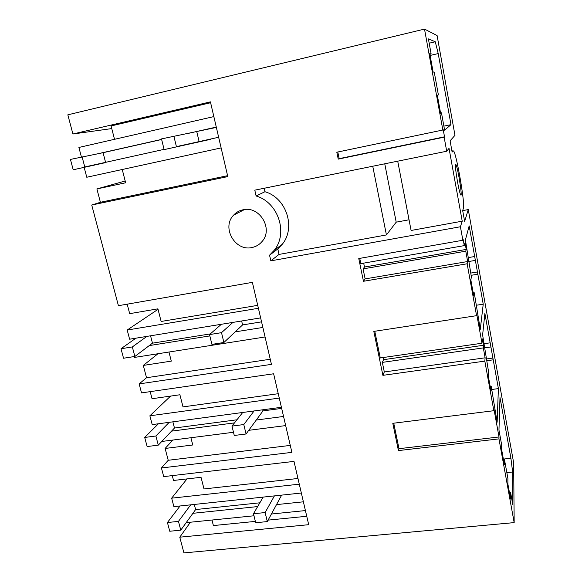 <?xml version="1.0" encoding="UTF-8"?>
<svg xmlns="http://www.w3.org/2000/svg" width="582" height="582" viewBox="0 0 582 582"><rect width="100%" height="100%" fill="white"/><g stroke="black" fill="none" stroke-linecap="round" stroke-linejoin="round"><path stroke-width="0.87" d="M290.273 445.405L168.234 460.282L161.432 467.979L163.717 476.614L293.99 461.395L308.7 524.695L179.773 537.179L183.934 552.9L514.168 522.614L498.956 438.886L499.014 436.98L398.997 448.678L398.43 450.584L392.799 423.31L493.842 410.71L484.828 361.116L382.891 375.339L373.819 331.405L476.571 315.67L467.142 263.777L363.466 281.273L358.767 258.546L462.872 240.242L460.42 226.747L270.834 260.852L279.033 254.421L386.426 234.939L396.204 222.157L409.037 219.785M498.956 438.886L398.43 450.584M393.738 423.194L398.997 448.678M279.033 254.421L277.803 248.943L269.553 255.185L274.107 250.42C288.388 233.353 278.385 202.361 256.116 195.996L254.792 190.161L446.7 151.24L444.146 137.177L338.237 159.119L336.811 152.215L442.844 130.019L424.511 29.1L437.097 35.553L454.971 135.322L450.097 140.815L452.127 152.091L453.094 150.774L453.829 151.32C457.088 156.754 465.222 204.944 463.454 208.232L462.668 210.495L464.64 221.415L468.277 209.585L462.69 210.619M161.432 467.979L291.895 452.367L273.627 373.782L141.528 392.894L139.149 383.909L271.438 364.368L252.377 282.357L118.415 305.695L91.73 205.017L227.795 176.601L210.422 101.872L72.91 133.998L67.832 114.829L424.511 29.1M269.553 255.185L270.834 260.852M251.817 247.546C256.007 246.724 259.47 244.658 262.198 241.355C273.453 228.828 259.528 205.65 243.101 209.767C239.34 210.546 236.161 212.35 233.578 215.165C221.356 227.46 235.019 251.526 251.817 247.546M499.014 436.98L493.929 408.942L493.842 410.71M514.168 522.614L513.651 462.828L468.277 209.585M444.146 137.177L444.517 136.821L443.222 129.706L442.844 130.019M446.7 151.24L449.035 148.359L462.224 221.189L411.103 230.465L397.717 161.17M460.42 226.747L462.224 221.189M462.872 240.242L463.127 239.333L464.269 245.619L360.825 263.631L359.741 258.379M467.142 263.777L467.652 261.536L465.775 251.177L466.211 249.423L465.011 242.825L464.269 245.619M484.828 361.116L485.119 357.806L483.322 347.905L483.584 345.264L482.442 338.957L481.991 343.227L476.753 314.375L476.571 315.67M431.131 53.981L429.778 53.653L433.124 72.066L434.245 72.081L438.384 94.91L437.322 95.23L440.61 113.308L441.462 112.813L444.612 130.186L450.985 124.65L438.217 53.573L435.271 41.766L428.396 38.899L431.131 53.981L429.894 54.271M510.61 492.568L510.618 499.036L507.875 483.948L507.904 478.499L504.449 459.416L504.368 464.64L501.589 449.297L501.684 445.012L498.963 430.011L499.996 397.491L510.909 458.252L512.626 472.002L512.822 504.798L510.61 492.568L509.461 492.685M498.396 388.609L484.893 313.414L482.616 334.977L488.494 371.389L488.196 375.506L490.968 390.784L491.23 386.477L497.137 422.183L498.396 388.609L491.775 389.474M474.672 256.517L469.172 225.889L465.404 239.9L471.384 276.981L470.838 279.862L473.733 295.838L474.243 292.753L480.288 329.31L483.227 304.168L474.672 256.517L468.597 257.55M460.326 194.01L460.631 194.73C462.697 199.051 458.652 171.806 456.31 165.506L455.946 164.619C453.815 159.926 458.019 188.204 460.326 194.01M337.793 152.011L339.168 158.653L444.517 136.821M338.237 159.119L339.168 158.653M81.407 156.951L78.897 147.457L213.849 116.596M72.91 133.998L111.766 128.586M114.516 139.316L111.089 125.952L210.626 102.73M91.73 205.017L100.402 202.281L227.584 175.684M125.181 181.002L96.896 188.932L125.639 182.784L122.242 169.5M221.124 147.915L86.776 177.248L84.157 167.361M257.724 305.354L161.141 321.46L157.911 308.838L129.684 313.662L127.189 304.168M100.402 202.281L96.896 188.932M139.149 383.909L146.526 377.725L270.244 359.247M265.072 336.978L134.435 357.428L134.202 356.562M278.254 393.708L183.01 406.883L179.903 394.763L152.048 398.728L150.185 391.642M146.526 377.725L143.296 365.423L171.297 361.124L168.962 352.023M157.955 353.747L143.296 365.423M172.265 475.61L173.538 480.463L201.03 477.298L204.013 488.945L297.962 478.477M168.234 460.282L165.121 448.453L192.758 444.983L190.903 437.729M172.854 440.043L165.121 448.453M211.972 520.039L213.39 525.568L255.353 521.392M268.106 520.119L306.743 516.278M179.773 537.179L190.423 522.221M485.119 357.806L384.309 371.963L382.891 375.339M374.772 331.26L380.279 357.959L481.991 343.227M383.094 357.552L383.531 359.683L382.338 362.382L384.309 371.963M467.652 261.536L365.14 278.894L363.466 281.273M363.677 263.137L364.478 267.022L363.073 268.884L365.14 278.894M277.803 248.943L282.219 244.331C296.078 227.795 286.468 197.851 264.941 191.725L256.116 195.996M264.163 188.262L264.941 191.725M466.211 249.423L364.478 267.022M465.775 251.177L363.073 268.884M483.584 345.264L383.531 359.683M483.322 347.905L382.338 362.382M450.985 124.65L443.884 126.141M438.217 53.573L430.105 55.45M441.462 112.813L440.552 113.01M435.271 41.766L429.181 43.199M504.449 459.416L503.445 459.533M510.909 458.252L503.365 459.089M512.626 472.002L506.842 472.62M491.23 386.477L490.211 386.608M490.175 342.827L484.195 343.693M490.626 346.996L484.944 347.81M492.619 358.097L486.246 358.992M493.23 359.829L486.567 360.753M477.851 274.209L471.085 275.322M477.153 272.005L470.678 273.082M483.227 304.168L476.498 305.215M474.243 292.753L473.202 292.921M475.072 260.445L468.583 261.544M99.26 153.437L161.614 139.396M187.746 133.511L216.286 127.087M173.858 136.115L176.47 146.882L164.124 149.618L161.498 138.902L216.358 127.414M196.803 131.816L199.124 141.593M84.768 166.961L164.066 149.37M176.404 146.635L218.65 137.265M158.035 309.34L127.189 330.038L258.401 308.285M260.634 317.888L129.611 339.204L127.189 330.038M223.895 342.5L211.921 344.377L209.513 334.585L221.509 332.664L223.895 342.5L242.578 324.916L241.646 320.98M242.578 324.916L261.558 321.853M149.268 345.584L209.84 335.916M235.186 331.871L262.86 327.455M170.599 396.087L149.872 415.803L279.273 398.081M281.412 407.291L152.2 424.605L149.872 415.803M246.07 433.976L234.27 435.474L231.971 426.097L243.785 424.554L246.07 433.976L262.962 410.899L262.7 409.801M262.962 410.899L281.673 408.397M171.53 431.138L234.495 422.888M256.276 420.037L283.543 416.457M161.76 441.469L233.484 432.273M248.747 430.324L285.667 425.588M186.182 522.651L253.978 515.783M271.408 514.015L305.419 510.574M299.286 484.18L171.654 498.17L186.997 478.913M171.654 498.17L173.894 506.631L301.338 493.019M192.918 513.309L257.659 506.573M276.508 504.609L303.382 501.815M384.753 163.804L396.204 222.157M372.749 166.234L386.426 234.939M98.569 164.168L73.201 169.784L70.437 159.424L103.065 152.695L161.643 139.505M176.47 146.882L210.386 139.382M164.124 149.618L181.475 145.784M105.64 162.604L84.826 167.201L82.077 156.798M73.201 169.784L84.826 167.201M105.575 162.349L103.065 152.695M135.926 338.178L121.005 348.749L132.34 346.93L146.875 336.396M209.513 334.585L221.356 324.283M221.509 332.664L232.924 322.399M210.291 333.908L152.469 343.169L134.857 356.46L132.34 346.93M121.005 348.749L123.544 358.236L134.857 356.46M152.469 343.169L150.556 335.799M158.435 423.769L144.7 437.453L155.881 435.998L169.238 422.321M231.971 426.097L242.701 412.478M243.785 424.554L254.101 410.95M236.939 419.789L174.476 428.032L158.297 445.135L155.881 435.998M144.7 437.453L147.13 446.554L158.297 445.135M174.476 428.032L172.869 421.834M180.049 505.976L167.427 522.52L178.456 521.392L190.707 504.834M253.476 513.746L265.123 512.56L267.313 521.581L255.687 522.738L253.476 513.746L263.18 497.093M265.123 512.56L274.42 495.893M267.313 521.581L281.644 495.122M259.856 502.804L195.617 509.556L180.769 530.158L178.456 521.392M167.427 522.52L169.755 531.25L180.769 530.158M195.617 509.556L194.293 504.449M451.93 151.014L453.094 150.774M282.219 244.331L274.107 250.42M244.505 209.549L233.578 215.165M455.444 164.713L455.946 164.619"/></g></svg>
